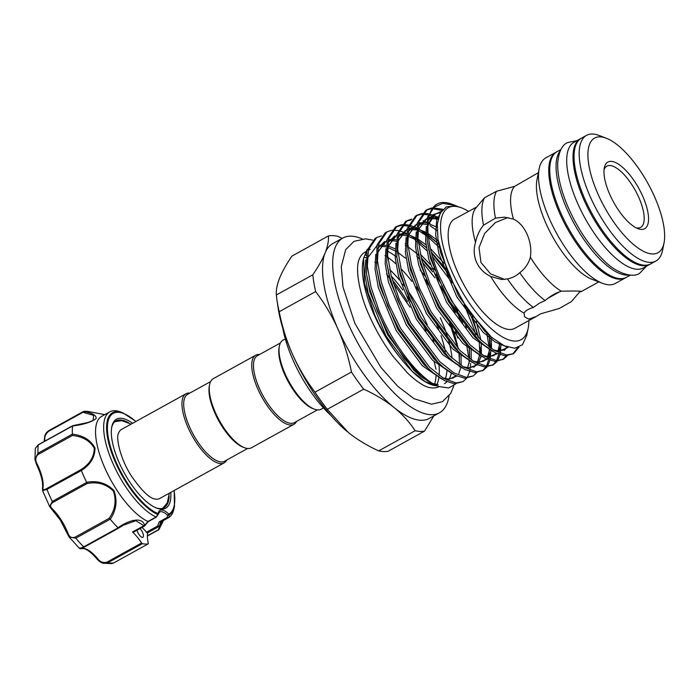 <?xml version="1.0" encoding="UTF-8"?>
<svg xmlns="http://www.w3.org/2000/svg" width="699" height="699" viewBox="0 0 699 699"><rect width="100%" height="100%" fill="white"/><g stroke="black" fill="none" stroke-linecap="round" stroke-linejoin="round"><path stroke-width="1.05" d="M650.271 264.108A71.761 27.095 -118.9 0 1 649.773 264.397L643.447 267.892A71.761 27.095 -118.9 0 1 577.855 203.855A71.761 27.095 -118.9 0 1 573.993 142.299L580.31 138.804A71.761 27.095 -118.9 0 1 580.825 138.533M649.773 264.397A71.761 27.095 -118.9 0 1 584.172 200.36A71.761 27.095 -118.9 0 1 580.31 138.804M630.376 275.126L626.514 277.267A71.761 27.095 -118.9 0 1 560.913 213.221A71.761 27.095 -118.9 0 1 557.051 151.666L560.913 149.525M629.065 275.004A71.761 27.095 -118.9 0 1 567.23 209.726A71.761 27.095 -118.9 0 1 560.327 150.704M89.219 411.685A74.26 28.039 61.1 0 0 88.86 411.615A74.26 28.039 61.1 0 0 83.548 411.458C92.347 413.004 96.532 415.363 96.104 418.535C91.429 422.161 83.618 424.625 72.652 425.944A74.26 28.039 61.1 0 0 72.355 434.123C83.216 435.494 90.765 440.125 95.003 448.007C94.994 457.181 90.451 464.686 81.372 470.514A74.26 28.039 61.1 0 0 86.624 482.301C97.441 480.344 106.554 483.096 113.946 490.558C117.607 500.449 116.383 510.017 110.267 519.278L109.271 518.256C115.274 509.519 116.611 500.423 113.29 490.969C106.134 483.996 97.397 481.515 87.069 483.533L53.019 502.363C50.013 504.398 49.804 506.574 52.399 508.898A1.249 0.716 134.5 0 1 51.473 508.933L49.681 506.618L52.294 501.436A1.249 0.472 61.1 0 0 52.477 501.768A1.249 0.472 61.1 0 0 53.019 502.363M81.372 470.514L46.938 489.405A74.26 28.039 61.1 0 0 52.294 501.436L86.676 482.432L87.069 483.533M155.938 516.963A60.533 22.857 -118.9 0 1 124.239 484.556A60.533 22.857 -118.9 0 1 109.778 411.851L101.687 416.324A60.533 22.857 61.1 0 0 116.148 489.038A60.533 22.857 61.1 0 0 147.908 521.471L156.078 517.068L157.817 514.508A1.249 1.04 -66.9 0 0 157.86 513.582L158.149 513.346A1.249 1.057 11.5 0 1 158.358 514.158L159.582 512.018A18.724 7.069 61.1 0 1 167.507 515.198L167.201 517.452L168.739 517.575L160.639 522.048L159.241 521.856L167.201 517.452M170.801 492.376A50.861 19.205 -118.9 0 1 156.716 508.129A50.861 19.205 -118.9 0 1 128.633 480.283A50.861 19.205 -118.9 0 1 111.77 426.853A50.861 19.205 -118.9 0 1 132.592 423.297M128.668 422.79A49.612 18.733 61.1 0 0 116.078 420.85A49.612 18.733 61.1 0 0 111.639 427.605M137.039 530.218A5.618 2.123 61.1 0 0 138.778 534.176A5.618 2.123 61.1 0 0 142.867 537.26A5.618 2.123 61.1 0 0 141.53 530.515A5.618 2.123 61.1 0 0 140.01 528.575M52.399 508.898A30.581 11.542 -118.9 0 1 61.075 519.846A30.581 11.542 -118.9 0 1 67.943 533.206C69.323 537.094 71.752 538.387 75.221 537.094A1.249 0.472 61.1 0 0 75.597 537.907A1.249 0.472 61.1 0 0 75.807 538.195L69.149 537.015L67.366 533.809L69.149 537.015L79.503 548.427C81.827 548.829 78.838 549.493 84.256 547.125A1.249 0.472 61.1 0 0 84.308 547.081L118.349 528.261L123.4 525.15L118.358 528.252L117.991 527.78C127.008 521.201 142.011 515.582 144.649 525.351L147.908 521.471M109.778 411.851A60.533 22.857 -118.9 0 1 120.481 411.947L122.867 412.847A58.401 22.053 -118.9 0 0 106.641 429.999A58.401 22.053 -118.9 0 0 126.484 482.913A58.401 22.053 -118.9 0 0 157.817 514.508L157.852 514.814M110.267 519.278A74.26 28.039 61.1 0 0 117.991 527.78M174.173 490.515L174.479 506.172L173.981 508.671A60.533 22.857 -118.9 0 1 168.878 517.487L168.739 517.575M118.48 433.354A39.467 14.906 -118.9 0 1 118.542 433.179A39.467 14.906 -118.9 0 1 121.591 429.387L185.96 393.79A39.467 14.906 61.1 0 0 189.953 431.615A39.467 14.906 61.1 0 0 220.77 463.603A39.467 14.906 61.1 0 0 224.161 462.869A39.467 14.906 61.1 0 0 226.817 459.977M210.617 381.575L187.577 394.323A38.218 14.434 61.1 0 0 191.447 430.951A38.218 14.434 61.1 0 0 221.286 461.934A38.218 14.434 61.1 0 0 224.571 461.218L247.612 448.478M189.822 393.083A39.467 14.906 61.1 0 0 189.359 393.048A39.467 14.906 61.1 0 0 185.96 393.79M317.39 409.885L294.349 422.624A38.218 14.434 -118.9 0 1 291.064 423.341A38.218 14.434 -118.9 0 1 261.225 392.357A38.218 14.434 -118.9 0 1 257.354 355.73L280.395 342.991M296.594 421.383A39.467 14.906 -118.9 0 1 293.947 424.276A39.467 14.906 -118.9 0 1 290.548 425.018A39.467 14.906 -118.9 0 1 259.74 393.021A39.467 14.906 -118.9 0 1 255.738 355.197A39.467 14.906 -118.9 0 1 259.137 354.463A39.467 14.906 -118.9 0 1 259.6 354.489M293.947 424.276L251.465 447.771A39.467 14.906 -118.9 0 1 248.075 448.505A39.467 14.906 -118.9 0 1 244.493 447.709A39.467 14.906 -118.9 0 1 219.329 420.44A39.467 14.906 -118.9 0 1 209.604 384.633A39.467 14.906 -118.9 0 1 213.265 378.683L255.738 355.197M244.493 447.709L243.095 447.177A38.218 14.434 -118.9 0 1 218.726 420.772A38.218 14.434 -118.9 0 1 209.316 386.093L209.604 384.633M285.271 338.866L283.043 340.098A39.467 14.906 61.1 0 0 279.39 346.04A39.467 14.906 61.1 0 0 289.106 381.846A39.467 14.906 61.1 0 0 314.27 409.116A39.467 14.906 61.1 0 0 317.853 409.92A39.467 14.906 61.1 0 0 321.252 409.177L323.48 407.945M436.954 384.52A76.759 28.982 61.1 0 0 437.321 383.664A76.759 28.982 61.1 0 0 438.928 377.233M439.129 375.407A76.759 28.982 61.1 0 0 438.78 363.113M433.843 341.828A76.759 28.982 61.1 0 0 432.934 339.111M423.245 324.738A76.759 28.982 -118.9 0 1 424.153 326.748A76.759 28.982 -118.9 0 1 426.041 331.116M434.664 358.954A76.759 28.982 -118.9 0 1 434.813 359.749M436.071 375.136A76.759 28.982 -118.9 0 1 434.612 384.074M449.038 395.94A99.843 37.702 -118.9 0 1 439.461 412.794A99.843 37.702 -118.9 0 1 348.189 323.698A99.843 37.702 -118.9 0 1 342.825 238.053A99.843 37.702 -118.9 0 1 362.187 238.901M439.461 412.794L429.343 418.386A99.843 37.702 -118.9 0 1 393.965 407.438A99.843 37.702 -118.9 0 1 338.08 329.29C331.981 315.808 324.511 303.235 315.642 291.57L279.189 311.737C282.151 326.651 286.616 340.894 292.566 354.463A99.843 37.702 -118.9 0 1 278.01 307.228L276.961 299.976A109.516 41.355 -118.9 0 1 276.35 294.969L312.811 274.812C318.333 266.765 322.44 259.451 325.14 252.872C327.7 246.354 328.801 240.709 328.425 235.93L291.972 256.096C286.45 264.135 282.335 271.457 279.635 278.036C277.075 284.554 275.983 290.199 276.35 294.969M433.345 357.538A99.843 37.702 -118.9 0 1 433.686 358.648M330.994 415.547A74.88 28.275 -118.9 0 1 293.196 360.483A74.88 28.275 -118.9 0 1 282.833 328.451M427.342 324.983A76.759 28.982 61.1 0 0 408.522 291.736M404.52 286.267A76.759 28.982 61.1 0 0 402.869 284.135M399.548 280.063A76.759 28.982 61.1 0 0 389.675 269.552M366.023 255.292A76.759 28.982 61.1 0 0 364.913 255.144M358.971 259.748A76.759 28.982 -118.9 0 1 359.12 259.355A76.759 28.982 -118.9 0 1 364.965 252.19L365.813 251.719M385.009 255.528A76.759 28.982 -118.9 0 1 386.031 256.157M387.753 257.302A76.759 28.982 -118.9 0 1 395.922 263.82M400.877 268.608A76.759 28.982 -118.9 0 1 411.86 281.374M416.027 287.044A76.759 28.982 -118.9 0 1 418.727 290.959M507.946 217.52L495.442 222.518L484.634 233.492L479.025 247.603L480.964 262.448L490.576 273.877L504.634 279.417M598.082 194.261A65.523 24.745 61.1 0 0 637.016 247.289A65.523 24.745 61.1 0 0 664.05 242.859A65.523 24.745 61.1 0 0 654.456 196.524A65.523 24.745 61.1 0 0 606.147 138.157A65.523 24.745 61.1 0 0 598.082 194.261M664.05 242.859L662.591 250.181A71.761 27.095 -118.9 0 1 655.942 260.989A71.761 27.095 -118.9 0 1 590.34 196.952A71.761 27.095 -118.9 0 1 586.478 135.388A71.761 27.095 -118.9 0 1 599.174 135.501L606.147 138.157M609.895 194.733A38.069 14.373 -118.9 0 1 604.32 167.812A38.069 14.373 -118.9 0 1 620.022 165.244A38.069 14.373 -118.9 0 1 642.643 196.052A38.069 14.373 -118.9 0 1 637.96 228.643A38.069 14.373 -118.9 0 1 609.895 194.733M604.041 169.805A34.941 13.194 -118.9 0 1 606.828 166.213A34.941 13.194 -118.9 0 1 638.772 197.389A34.941 13.194 -118.9 0 1 640.651 227.367A34.941 13.194 -118.9 0 1 636.125 227.822M625.998 277.529A71.761 27.095 -118.9 0 1 625.5 277.826L615.286 283.471A71.761 27.095 -118.9 0 1 602.599 283.357L592.132 279.382A62.403 23.565 -118.9 0 1 546.129 223.794A62.403 23.565 -118.9 0 1 536.989 179.652L539.174 168.677A71.761 27.095 -118.9 0 1 545.823 157.869L556.037 152.225A71.761 27.095 -118.9 0 1 556.553 151.954M602.599 283.357A71.761 27.095 -118.9 0 1 549.685 219.434A71.761 27.095 -118.9 0 1 539.174 168.677M625.5 277.826A71.761 27.095 -118.9 0 1 559.899 213.78A71.761 27.095 -118.9 0 1 556.037 152.225M655.942 260.989L650.786 263.838A71.761 27.095 -118.9 0 1 585.185 199.8A71.761 27.095 -118.9 0 1 581.323 138.245L586.478 135.388M440.335 317.8A76.759 28.982 -118.9 0 1 447.36 336.28M448.662 340.701A76.759 28.982 -118.9 0 1 452.008 358.124M451.301 373.353A76.759 28.982 -118.9 0 1 448.312 380.177M446.932 381.794A76.759 28.982 -118.9 0 1 444.468 383.646M381.436 235.904L376.726 237.485L368.452 249.744L367.351 266.302L371.029 287.289L379.076 310.679C392.436 343.104 416.158 374.437 434.324 384.467L438.762 386.521L448.671 387.945L455.835 383.847M459.26 354.76L458.675 351.614M458.011 348.539L449.457 322.737M434.324 384.467A83.932 31.691 -118.9 0 1 388.539 334.087L377.512 311.544L369.465 288.154L366.521 273.947L366.896 250.609L375.171 238.342L376.726 237.485M438.762 386.521L433.258 384.424L421.051 376.674L404.494 358.77L388.539 334.087M374.306 315.153A76.759 28.982 -118.9 0 1 363.061 260.867L363.532 258.49L364.467 283.278L374.629 314.751C381.881 331.221 390.68 345.918 401.051 358.823A76.759 28.982 -118.9 0 1 374.306 315.153M363.305 259.74A76.759 28.982 -118.9 0 1 366.451 252.61M368.233 250.67A76.759 28.982 -118.9 0 1 370.173 249.307M387.403 251.072A76.759 28.982 -118.9 0 1 396.883 257.328M410.61 270.627A76.759 28.982 -118.9 0 1 411.65 271.824M428.828 285.332L426.241 281.697M367.211 249.456L363.532 258.49M457.854 206.555L455.049 205.366L442.65 203.339L433.162 207.559C424.101 218.263 426.932 246.992 439.75 277.127L451.336 300.657L480.143 339.251L494.446 350.592L506.731 354.987L513.59 353.615L519.025 347.22M517.601 347.752L512.786 354.017M513.59 353.615L505.167 355.852L495.276 352.777L483.769 344.852L478.579 340.116L449.78 301.522L438.194 277.984L430.147 254.593L427.194 240.395L427.57 217.057L435.844 204.79L437.137 204.073A83.932 31.691 -118.9 0 1 451.982 204.204L455.049 205.366M431.999 207.935L427.29 209.517L419.016 221.784L417.915 238.342L421.593 259.329L429.64 282.719L441.226 306.249L470.025 344.843L484.328 356.184L496.613 360.579L503.472 359.207L507.203 355.852M506.198 355.887L502.677 359.609M503.472 359.207L495.058 361.444L485.158 358.369L473.66 350.444L468.47 345.708L439.662 307.114L428.076 283.576L420.029 260.185L417.085 245.987L417.46 222.649L425.735 210.382L427.29 209.517M421.89 213.527L417.181 215.109L408.906 227.376L407.805 243.934L411.475 264.921L419.531 288.311L431.108 311.841L459.916 350.435L474.219 361.776L486.504 366.171L493.363 364.799L497.085 361.444M497.644 360.614L500.003 354.786M500.292 353.467L500.965 344.065M499.331 343.069L498.981 352.934M498.736 354.332L496.605 360.579M496.089 361.479L492.559 365.201M493.363 364.799L484.94 367.036L475.049 363.961L463.542 356.036L458.352 351.3L429.553 312.706L417.967 289.176L409.92 265.777L406.975 251.579L407.342 228.241L415.617 215.974M411.772 219.119L407.063 220.701L398.788 232.968L397.687 249.526L401.366 270.513L409.413 293.903L420.999 317.433L449.798 356.027L464.101 367.368L476.386 371.763L483.245 370.391L486.976 367.036M487.535 366.206L489.885 360.378M490.182 359.059L490.864 350.199M490.803 348.233L488.977 335.004M486.749 332.899L489.099 347.001M489.239 349.089L488.863 358.526M488.618 359.924L486.495 366.171M485.971 367.071L482.45 370.793M483.245 370.391L474.831 372.628L464.931 369.553L453.433 361.628L448.242 356.892L419.435 318.298L407.858 294.768L399.802 271.378L396.857 257.171L397.233 233.833L405.507 221.566L407.071 220.701M401.663 224.711L396.953 226.293L388.679 238.56L387.578 255.118L391.257 276.105L399.304 299.495L410.881 323.025L439.688 361.619L453.992 372.96L466.277 377.364L473.136 375.992L476.858 372.628M480.755 357.774L480.755 355.791M480.685 353.825L480.003 346.984M478.09 337.198L475.512 328.014L469.99 313.108M464.04 304.266L473.957 328.88L475.643 334.62M476.535 338.063L476.692 338.735M479.13 354.681L479.164 355.538M473.136 375.992L464.721 378.22L454.822 375.145L443.315 367.22L438.133 362.484L409.326 323.89L397.74 300.36L389.692 276.97L386.748 262.763L387.124 239.425L395.398 227.158L396.953 226.293M391.554 230.312L386.844 231.893L378.57 244.152L377.46 260.71L381.138 281.697L389.186 305.087L400.772 328.617L429.579 367.211L443.882 378.552L456.167 382.956L463.026 381.584L466.749 378.229M467.308 377.399L469.667 371.562M469.955 370.243L470.209 368.775M470.348 367.753L470.645 363.366M469.344 349.194L468.688 345.926M460.527 320.247L458.596 315.721M440.667 286.284L455.259 312.654M466.416 343.655L468.872 358.185M469.012 360.282L469.09 363.235M463.026 381.584L454.603 383.812L444.713 380.737L433.205 372.812L428.015 368.076L399.208 329.482L387.63 305.952L379.583 282.562L376.63 268.355L377.006 245.017L385.28 232.75L386.844 231.885M442.904 209.307L432.952 207.821M426.53 209.971L431.397 208.678M432.375 208.617L441.934 210.382M438.483 217.398L429.771 214.008M428.618 213.754L422.843 213.413M416.412 215.572L421.279 214.278M422.266 214.209L428.216 214.873M429.404 215.187L438.098 218.892M430.418 224.126L428.732 223.182M426.652 222.133L423.122 220.657M406.302 221.164L411.169 219.87M429.902 225.602L437.155 230.644M438.858 244.519L433.791 239.722M431.641 237.843L428.216 235.074M426.477 233.763L417.941 228.424M416.534 227.725L409.544 225.192M408.391 224.947L402.615 224.597M396.193 226.756L401.06 225.462M402.039 225.401L407.989 226.057M409.177 226.371L416.377 229.281M417.827 230.058L426.661 235.939M428.47 237.372L439.531 247.664M447.797 273.073L431.501 252.951M429.116 250.495L428.679 250.05M426.381 247.804L423.681 245.314M421.523 243.435L418.107 240.666M416.368 239.355L408.504 234.366M406.425 233.317L399.435 230.784M398.273 230.539L392.506 230.189M415.293 240.578L416.543 241.531M418.36 242.964L426.862 250.653M429.3 253.143L429.937 253.816M432.489 256.577L452.183 282.885M439.828 281.784L436.962 277.652M432.646 271.806L421.383 258.543M419.007 256.087L418.561 255.642M416.744 256.245L419.828 259.408M422.379 262.169L434.874 277.774M528.863 320.57A75.378 28.467 -118.9 0 1 528.156 328.303A75.378 28.467 -118.9 0 1 497.05 333.397A75.378 28.467 -118.9 0 1 452.262 272.392A75.378 28.467 -118.9 0 1 461.532 207.839A75.378 28.467 -118.9 0 1 468.461 211.351M528.156 328.303L526.723 335.494L522.476 344.721L514.735 348.251L504.154 345.743L491.642 337.355L467.954 310.199L448.111 273.833L437.941 239.189L437.303 224.152L440.169 213.081L446.399 206.86L455.521 206.004L461.532 207.839M476.552 262.265C479.566 268.678 484.302 273.414 490.768 276.481L501.629 279.504L507.465 278.918C512.262 277.94 516.369 275.86 519.785 272.68C525.08 268.704 528.619 263.549 530.392 257.206C531.476 249.491 530.384 241.854 527.116 234.305C523.761 226.948 519.2 221.871 513.416 219.084L504.451 217.162L495.495 218.123L483.542 225.183C479.671 229.788 477.006 235.484 475.538 242.282C473.476 249.124 473.817 255.79 476.552 262.265M536.255 316.481L540.572 313.825L559.252 308.477L571.389 301.627L579.646 291.937C584.486 291.064 578.37 290.819 561.297 291.203C555.469 293.082 550.078 296.21 545.133 300.57L539.445 303.156L533.389 307.438C528.261 308.967 525.167 310.88 524.11 313.169L524.538 316.778L528.68 319.12L536.255 316.481L514.883 328.294A62.403 23.565 -118.9 0 1 457.845 272.61A62.403 23.565 -118.9 0 1 454.481 219.084L476.648 207.035M524.11 313.169A62.403 23.565 -118.9 0 1 490.768 276.481M561.297 291.203A62.403 23.565 -118.9 0 1 530.392 257.206M579.646 291.937L581.551 291.396M475.538 242.282A62.403 23.565 -118.9 0 1 475.774 208.101L484.547 197.747L496.482 191.281L514.621 186.371L538.379 172.688M436.805 324.554A76.759 28.982 -118.9 0 1 438.649 329.142M441.025 335.695A76.759 28.982 -118.9 0 1 445.35 351.448M445.936 354.576A76.759 28.982 -118.9 0 1 446.049 355.223M446.984 370.155A76.759 28.982 -118.9 0 1 445.132 379.269M439.059 386.634A76.759 28.982 -118.9 0 1 430.077 387.665A76.759 28.982 -118.9 0 1 429.623 387.578M401.051 358.823C414.559 375.713 426.355 384.73 436.438 385.865L436.692 385.726M224.161 462.869L159.791 498.466A39.467 14.906 -118.9 0 1 156.401 499.2A39.467 14.906 -118.9 0 1 154.96 499.034C149.49 498.221 141.81 490.794 131.919 476.744C120.551 459.907 115.623 437.688 118.542 433.179M513.416 219.084A62.403 23.565 -118.9 0 1 514.621 186.371M495.495 218.123A68.327 25.802 -118.9 0 1 496.482 191.281M545.133 300.57A68.327 25.802 -118.9 0 1 519.785 272.68M483.542 225.183A68.327 25.802 -118.9 0 1 484.547 197.747M533.389 307.438A68.327 25.802 -118.9 0 1 507.465 278.918M433.162 207.559A83.932 31.691 -118.9 0 1 437.137 204.073M453.45 204.798A83.932 31.691 -118.9 0 1 456.281 206.153M446.713 203.33L454.656 205.864M346.905 431.335A99.843 37.702 -118.9 0 1 346.416 430.916A99.843 37.702 -118.9 0 1 292.566 354.463C298.744 368.076 306.214 380.649 315.004 392.183L351.457 372.017C348.539 357.25 344.074 343.008 338.08 329.29A99.843 37.702 -118.9 0 1 325.14 252.872A99.843 37.702 -118.9 0 1 332.707 243.645L342.825 238.053M279.189 311.737A109.516 41.355 -118.9 0 1 276.961 299.976M327.263 409.326L348.452 432.611C357.206 439.575 367.281 445.665 378.692 450.89L415.154 430.724C409.614 422.24 402.545 414.472 393.965 407.438C385.21 400.475 375.127 394.376 363.716 389.16L327.263 409.326A109.516 41.355 -118.9 0 1 315.004 392.183M433.782 415.94L424.573 431.1L388.12 451.266A109.516 41.355 -118.9 0 1 378.692 450.89M363.716 389.16A109.516 41.355 -118.9 0 1 351.457 372.017M315.642 291.57A109.516 41.355 -118.9 0 1 312.811 274.812M328.425 235.93A109.516 41.355 -118.9 0 1 337.853 236.314L342.195 238.394M386.591 274.025L389.282 277.879M389.43 278.062A109.516 41.355 -118.9 0 1 390.304 279.189M393.31 283.182A109.516 41.355 -118.9 0 1 401.541 295.022L410.068 307.211M432.795 356.936L433.127 358.089M434.131 361.741L436.001 369.229M424.573 431.1A109.516 41.355 -118.9 0 1 415.154 430.724M388.854 275.528A99.843 37.702 -118.9 0 1 389.535 276.35M392.27 279.766A99.843 37.702 -118.9 0 1 407.491 301.627M364.022 257.293A76.759 28.982 -118.9 0 1 365.769 257.756M374.856 262.099A76.759 28.982 -118.9 0 1 376.001 262.841M388.356 273.117A76.759 28.982 -118.9 0 1 388.845 273.597M391.248 276.07A76.759 28.982 -118.9 0 1 402.816 289.998M407.578 296.769A76.759 28.982 -118.9 0 1 411.248 302.44M279.39 346.04L279.093 347.508A38.218 14.434 61.1 0 0 288.504 382.178A38.218 14.434 61.1 0 0 312.872 408.583L314.27 409.116M160.753 521.987L159.407 526.041L163.077 521.236L158.935 529.562M158.149 513.346A19.965 7.54 -118.9 0 1 168.442 513.756L168.948 514.027A57.519 21.721 61.1 0 0 174.025 490.593M81.32 548.523L81.774 548.427A30.581 11.542 -118.9 0 1 97.825 558.885C100.324 562.153 103.461 563.202 107.235 562.013L141.617 543.001A30.581 11.542 61.1 0 0 132.513 531.991L143.872 525.709L135.877 520.694L123.4 525.15M147.393 535.818L158.184 529.851C161.443 523.446 165.549 517.216 159.092 526.321M147.699 532.795A30.581 11.542 61.1 0 0 148.293 543.272A1.249 0.472 61.1 0 1 148.205 543.874A1.249 0.472 61.1 0 1 148.144 543.901A74.26 28.039 61.1 0 1 142.351 543.665L107.961 562.686L103.242 563.245L97.755 559.777M174.479 506.172A58.401 22.053 -118.9 0 1 169.079 514.962L168.878 517.487M158.979 529.423L158.184 529.851M96.916 558.754A1.249 0.507 -39.4 0 0 96.969 558.99C99.319 561.515 101.407 562.94 103.242 563.245L111.814 563.612L113.754 562.913L148.144 543.901M80.21 547.876C78.594 548.968 79.756 548.636 83.688 546.871L118.061 527.867L118.358 528.252L84.256 547.125A1.249 0.472 61.1 0 1 83.688 546.871A74.26 28.039 61.1 0 1 75.807 538.195L110.18 519.191M42.569 490.654L42.482 488.479A1.249 1.04 8.7 0 1 42.997 487.788C42.438 490.016 43.714 490.261 46.842 488.505A1.249 0.472 61.1 0 0 46.938 489.405L42.569 490.654L49.681 506.618L51.333 508.61M72.652 425.944L38.279 444.887L35.326 448.304L34.95 459.304L37.973 453.232L72.355 434.123M36.488 464.241L34.95 459.304L36.427 464.319L37.064 463.865A30.581 11.542 -118.9 0 1 42.997 487.788M93.116 420.414L93.64 415.398L83.006 412.279L83.548 411.458M83.478 411.475L83.006 412.279L48.956 431.117C45.793 433.677 44.395 436.534 44.762 439.697A30.581 11.542 -118.9 0 1 44.806 441.121M46.842 488.505L80.901 469.676C89.647 464.127 94.112 456.989 94.269 448.242C90.084 440.833 82.797 436.587 72.425 435.494L38.375 454.333C35.422 456.796 34.985 459.977 37.064 463.865M147.742 532.603A1.87 0.708 -118.9 0 1 147.576 532.865L158.953 526.557L157.607 526.024L159.241 521.856M147.576 532.865A1.87 0.708 -118.9 0 1 146.458 532.184A18.724 7.069 61.1 0 0 141.949 527.5M141.617 543.001A1.249 0.472 61.1 0 0 142.351 543.665M158.358 514.158L156.227 517.216L148.197 521.655L144.544 526.059L133.291 532.289A1.87 0.708 -118.9 0 1 132.513 531.991M156.008 507.841A49.612 18.733 61.1 0 0 164.099 507.675A49.612 18.733 61.1 0 0 169.141 495.975M144.125 525.963A1.249 1.014 128.1 0 0 144.702 525.447L143.872 525.709A1.249 0.891 164.8 0 0 144.649 525.351M146.458 532.184L157.607 526.024L159.407 526.041A1.249 1.092 -133.2 0 1 159.162 526.408L159.162 526.408A1.249 1.092 -133.2 0 1 158.953 526.557M168.948 514.027A1.249 1.153 -119.1 0 1 169.079 514.962L167.507 515.198A1.249 0.751 133.3 0 0 168.442 513.756M44.282 441.41L44.247 440.492A1.249 0.909 -3.2 0 1 44.762 439.697M80.901 469.676L81.311 470.392M36.54 464.328L36.427 464.319C41.224 474.385 43.242 482.441 42.482 488.479M72.425 435.494L72.347 434.219M67.943 533.206L67.366 533.809L60.332 520.108L51.473 508.933M81.774 548.427A1.249 1.145 -101.2 0 1 81.468 548.54L83.81 548.645C84.894 548.802 89.175 549.921 96.969 558.99A1.249 0.507 -39.4 0 0 97.825 558.885M75.221 537.094L109.271 518.256M135.824 421.514A57.519 21.721 61.1 0 0 107.707 423.323A57.519 21.721 61.1 0 0 127 482.459A57.519 21.721 61.1 0 0 157.86 513.582M168.695 517.592L160.656 522.039M436.447 385.761L425.272 381.715L412.244 371.335L386.023 336.036L368.181 293.126L364.922 274.724L365.656 259.914M425.49 279.731L427.736 282.754M451.292 325.358L454.822 335.197L458.352 348.88M458.85 351.78L459.593 364.389L458.998 352.724L459.61 356.979M459.435 366.241L459.348 366.914M456.211 375.826L446.888 380.186M442.013 379.234L422.362 365.743L396.141 330.444L378.299 287.534L375.04 269.124L375.765 254.322M377.74 248.486L384.546 241.513M416.22 253.108L418.867 255.476M421.156 257.651L431.781 269.298M435.599 274.139L437.854 277.162M443.183 284.886L457.775 311.265M461.41 319.758L462.712 323.156M469.108 347.132L469.711 358.797M469.545 360.649L467.648 367.927M452.122 373.642L432.471 360.151L406.25 324.852L388.408 281.942L385.149 263.532L385.883 248.73M387.849 242.894L394.655 235.921M418.168 241.304L426.329 247.516M431.266 252.059L446.277 269.29M472.367 316.35L478.579 337.696M479.217 341.54L479.82 353.205L479.217 341.54M477.05 363.323L479.636 355.04L477.216 363.401M476.438 364.642L473.87 367.22M462.231 368.041L442.589 354.559L416.368 319.26L398.517 276.35L395.258 257.94L395.992 243.13M397.967 237.302L407.036 229.552M408.478 229.281L416.324 229.971M417.801 230.425L426.539 234.602M435.835 241.4L428.286 235.712L438.754 243.968M489.23 335.232L489.938 347.613M489.772 349.456L487.334 357.809L496.666 353.449M486.548 359.041L477.225 363.41M472.349 362.449L452.699 348.967L426.477 313.668L408.635 270.758L405.376 252.348L406.102 237.538M408.076 231.71L417.154 223.96M418.587 223.689L426.434 224.379M497.837 351.125L499.907 343.427L497.994 351.143M482.459 356.857L462.817 343.375L436.587 308.076L418.745 265.166L415.486 246.756L416.22 231.946M418.194 226.118L427.264 218.368M428.705 218.097L438.02 219.233M507.317 347.045L504.206 350.435M492.577 351.265L472.926 337.783L446.705 302.484L428.863 259.574L425.604 241.164L426.329 226.354M428.304 220.526L433.363 214.514L440.571 212.365M505.692 346.424L495.093 341.977L483.035 332.191L456.814 296.892L438.972 253.982L435.66 234.785L436.709 219.643L442.843 209.368M438.194 384.791L432.803 383.559M421.051 376.674L414 370.365L387.779 335.066L369.937 292.165L366.521 273.947M367.185 260.037L367.674 257.817L376.796 245.882M378.273 245.401L379.915 245.087M381.348 244.965L386.101 245.393M387.552 245.733L395.197 248.835M420.116 270.024L425.079 275.983M455.503 331.02L457.731 338.036M461.017 353.808L461.157 365.49M460.903 367.211L458.85 373.432M456.901 376.132L448.312 379.199L442.913 377.967M433.205 372.812L424.11 364.773L397.888 329.474L380.046 286.564L376.63 268.355M377.294 254.445L377.783 252.225L386.914 240.281M388.382 239.809L392.349 239.364L396.211 239.801M405.306 243.243L406.171 243.715M420.344 254.253L430.234 264.432M433.537 268.329L435.197 270.391M465.621 325.428L466.416 327.796M471.126 348.216L471.266 359.898M443.315 367.22L434.228 359.181L408.006 323.882L390.164 280.972L386.748 262.763M387.412 248.853L387.901 246.633L397.023 234.689M398.5 234.217L402.467 233.763L406.329 234.209M408.391 234.724L416.289 238.123M417.967 239.093L425.962 244.772M430.453 248.661L444.04 263.217M476.237 321.313L480.886 339.967M481.235 342.624L481.384 354.306M481.122 356.027L478.081 363.812M477.129 364.948L468.54 368.015L463.14 366.783M453.433 361.628L444.337 353.589L418.116 318.29L400.274 275.38L396.857 257.171M397.521 243.252L398.011 241.041L407.141 229.097M408.609 228.625L412.576 228.171L416.438 228.617M417.897 228.957L426.399 232.522M428.085 233.501L438.212 240.972M491.362 337.119L491.493 348.714M491.24 350.435L488.199 358.22M487.247 359.356L478.649 362.423L473.249 361.191M463.542 356.036L454.455 347.997L428.234 312.698L410.383 269.788L406.975 251.579M407.639 237.66L408.12 235.449L417.251 223.505M418.727 223.033L422.694 222.579L426.556 223.025M428.006 223.365L437.137 227.289M501.436 344.336L499.191 351.256M497.356 353.764L488.767 356.831L483.367 355.599M473.66 350.444L464.564 342.405L438.343 307.106L420.501 264.196L417.085 245.987M417.749 232.068L418.238 229.857L427.369 217.913M428.837 217.441L432.803 216.987L438.36 217.835M508.199 347.333L498.876 351.23L493.477 350.007M483.769 344.852L474.673 336.813L448.452 301.514L430.61 258.604L427.194 240.395M427.867 226.476L428.347 224.265L433.092 215.205L441.13 211.465M491.642 337.355L484.791 331.221L458.57 295.922L440.728 253.012L437.941 239.189M107.235 562.013A1.249 0.472 -118.9 0 0 107.961 562.686A74.26 28.039 61.1 0 0 113.754 562.913A1.249 0.472 -118.9 0 0 113.815 562.896L148.205 543.874M38.655 444.678A1.249 0.472 61.1 0 0 38.401 444.66A1.249 0.472 61.1 0 0 38.279 444.887A74.26 28.039 61.1 0 0 37.973 453.232A1.249 0.472 61.1 0 0 38.375 454.333M44.247 440.492C44.788 435.46 44.544 433.817 49.044 430.505A1.249 0.472 61.1 0 1 49.105 430.479L83.312 411.562M83.391 411.51L49.044 430.505A1.249 0.472 61.1 0 0 48.956 431.117M113.867 562.852A1.249 0.472 -118.9 0 1 113.815 562.896L111.814 563.612M576.955 140.656L567.562 142.605C562.066 144.903 558.772 151.727 557.688 163.085C557.4 176.122 561.14 191.412 568.89 208.957C578.37 229.805 590.017 246.948 603.814 260.404C616.57 273.597 633.329 278.359 639.768 273.178L646.418 266.258M135.973 421.436L122.867 412.847M104.754 414.629L88.86 411.615M114.846 421.707L121.827 420.676L131.106 424.127M453.773 385.831L450.689 393.458L442.371 401.707L431.484 404.205L413.974 398.657L397.714 386.276L380.824 367.316L354.891 323.392L342.982 286.948L341.269 266.677L345.682 249.674L354.009 241.347L365.542 238.831L372.707 240.089M430.077 387.665C424.538 386.818 417.015 381.934 407.5 373.021L393.109 356.455C384.013 344.319 376.254 331.081 369.823 316.743C359.976 296.061 354.769 269.473 359.12 259.355M417.181 215.109L415.625 215.974M598.772 281.907L581.498 291.457M579.672 291.937L578.99 292.767M405.49 258.176L397.941 252.488M396.202 251.387L387.464 247.263M385.979 246.834L380.492 246.127M455.966 375.704L453.363 377.897L448.05 379.015L442.72 377.853M415.608 252.584L408.059 246.896M406.32 245.795L405.202 245.139M396.097 241.234L391.589 240.543L388.19 240.806M386.722 241.19L384.826 242.02L377.766 252.549L377.294 254.681M469.379 349.229L469.693 358.788M469.518 360.632L467.57 367.77M415.32 239.547L407.954 236.157M406.206 235.642L401.707 234.951L398.299 235.214M396.831 235.598L394.935 236.428L387.875 246.957L387.403 249.089M476.194 364.52L473.59 366.713L468.278 367.823L462.948 366.66M425.429 233.947L417.801 230.487M416.316 230.05L411.816 229.359L408.417 229.613M406.949 230.006L405.053 230.836L397.993 241.356L397.521 243.488M490.121 341.392L489.335 335.948L489.92 347.604M489.746 349.448L487.159 357.731M486.303 358.928L483.708 361.121L478.396 362.231L473.066 361.068M426.434 224.458L420.938 223.759M419.496 223.863L418.526 224.021M417.058 224.414L415.162 225.244L408.102 235.764L407.631 237.896M496.412 353.336L493.817 355.529L488.505 356.639L483.175 355.476M438.011 219.294L432.043 218.175L428.636 218.429M427.168 218.822L425.28 219.652L418.212 230.172L417.749 232.304M507.107 346.975L503.927 349.937L498.614 351.047L493.293 349.884M440.431 212.61L435.39 214.06L428.33 224.58L427.858 226.712M437.653 384.59L432.611 383.445M559.724 291.763L547.684 298.421M162.718 508.26L167.297 502.896L169.307 493.206M163.348 520.554L163.077 521.236M35.326 448.304L38.401 444.66L72.661 425.717L88.083 422.467L93.15 420.396M81.468 548.54L80.979 548.619M147.384 536.054L158.717 529.79M158.883 526.609L162.535 521.672"/></g></svg>
